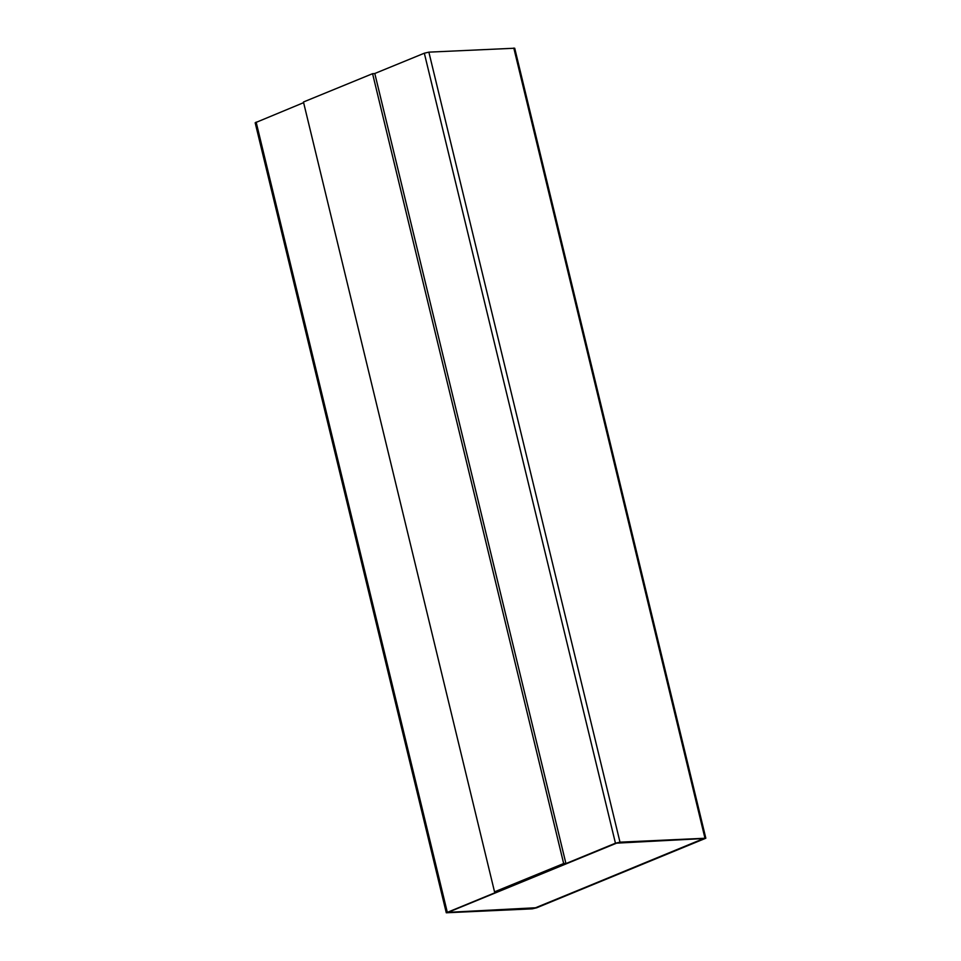 <?xml version="1.0" encoding="UTF-8"?>
<svg xmlns="http://www.w3.org/2000/svg" width="961" height="961" viewBox="0 0 961 961"><rect width="100%" height="100%" fill="white"/><g stroke="black" fill="none" stroke-linecap="round" stroke-linejoin="round"><path stroke-width="1.44" d="M446.288 912.782L615.448 843.205L619.989 842.16L705.83 838.22L536.67 907.797L532.13 908.854L446.288 912.782L255.17 122.78L303.616 102.659M374.574 73.589L424.33 53.203L428.87 52.146L514.712 48.218L705.83 838.22M494.543 891.844L496.777 891.736L565.897 863.422L374.814 73.577L372.58 73.685L303.46 101.998L494.543 891.844L563.663 863.531L372.58 73.685M563.663 863.531L565.897 863.422M703.776 838.533L535.553 907.857L447.898 912.397L616.566 843.157L703.776 838.533M704.197 838.581L535.529 907.773L447.91 912.349M447.261 912.109L256.143 122.107M615.448 843.205L424.33 53.203M619.989 842.16L428.87 52.146M704.93 838.052L513.799 48.05"/></g></svg>
